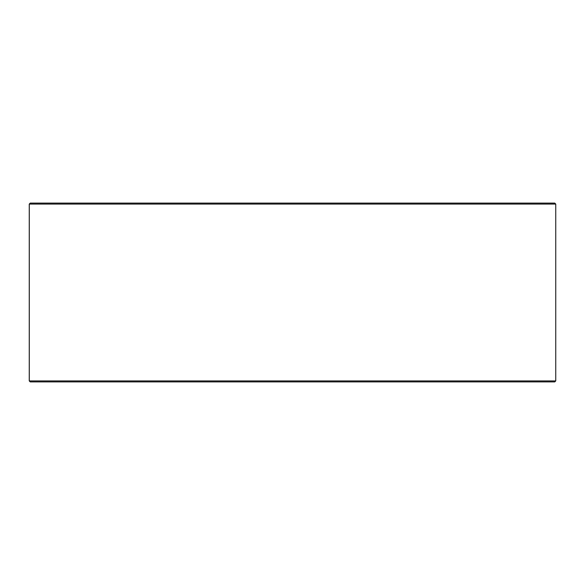 <?xml version="1.0" encoding="UTF-8"?>
<svg xmlns="http://www.w3.org/2000/svg" width="585" height="585" viewBox="0 0 585 585"><rect width="100%" height="100%" fill="white"/><g stroke="black" fill="none" stroke-linecap="round" stroke-linejoin="round"><path stroke-width="0.88" d="M30.281 381.903L554.755 381.903L555.75 380.915L555.75 204.085L554.755 203.097L30.244 203.097L29.25 204.085L29.25 380.915L30.244 381.903L29.287 380.915L29.287 204.085L30.281 203.097M555.75 204.085L29.287 204.085M555.75 380.915L29.287 380.915"/></g></svg>
